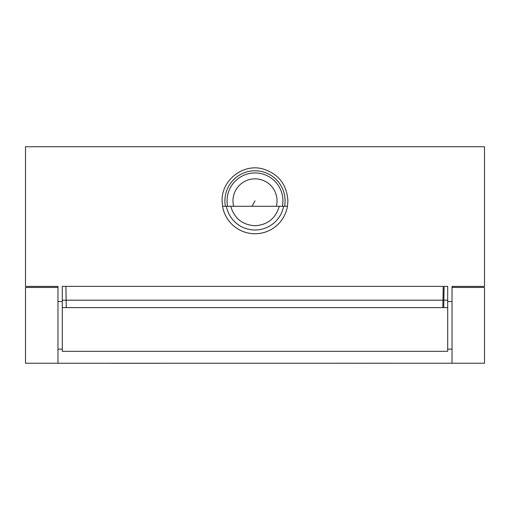 <?xml version="1.0" encoding="UTF-8"?>
<svg xmlns="http://www.w3.org/2000/svg" width="510" height="510" viewBox="0 0 510 510"><rect width="100%" height="100%" fill="white"/><g stroke="black" fill="none" stroke-linecap="round" stroke-linejoin="round"><path stroke-width="0.76" d="M443.859 300.199L447.691 300.199L447.691 286.371L444.102 286.371L443.732 307.606L447.691 307.606L447.691 351.32L62.309 351.32L62.309 307.606L443.732 307.606M62.309 300.199L66.141 300.199L65.898 286.371L62.309 286.371L62.309 307.606M66.141 300.199L66.268 307.606M447.691 300.199L447.691 307.606M452.026 363.228L452.026 286.397L484.5 286.397L484.5 146.746L25.5 146.746L25.5 286.397L57.974 286.397L57.974 363.254L484.5 363.228L484.5 287.455L452.026 287.455M57.974 363.228L25.5 363.228L25.5 287.455L57.974 287.455M443.215 286.371L442.98 300.199L443.215 286.371L65.924 286.371L66.16 300.199L65.924 286.371M66.294 307.606L66.16 300.199L442.98 300.199L442.846 307.606M233.65 206.282A22.026 22.026 0 0 1 265.557 181.541A22.026 22.026 0 0 1 276.35 206.282M225.394 206.282A30.096 30.096 0 0 1 269.427 174.465A30.096 30.096 0 0 1 284.606 206.289L287.455 206.282L287.908 200.87C286.83 184.295 278.345 173.61 262.44 168.816C242.728 163.512 221.385 180.47 222.092 200.87L222.545 206.282L224.623 206.282M358.708 146.746L358.224 146.746M360.136 146.746L361.717 146.746M142.201 146.746L141.716 146.746M143.629 146.746L145.21 146.746M367.799 363.254L368.284 363.254M366.371 363.254L364.79 363.254M358.052 363.254L360.136 363.254M148.282 363.254L151.776 363.254M230.743 206.282C234.3 218.414 242.384 224.897 255 225.726C267.616 224.897 275.7 218.414 279.257 206.282L287.455 206.282A32.908 32.908 0 0 1 222.545 206.282L279.257 206.282M255 200.87L252.042 206.282M227.6 206.282A27.929 27.929 0 0 1 268.387 176.364A27.929 27.929 0 0 1 282.4 206.282M226.37 206.282A29.14 29.14 0 0 0 283.63 206.282M57.974 349.159L62.309 349.159M57.974 301.525L62.309 301.525M452.026 301.525L447.691 301.525M452.026 349.159L447.691 349.159"/></g></svg>
